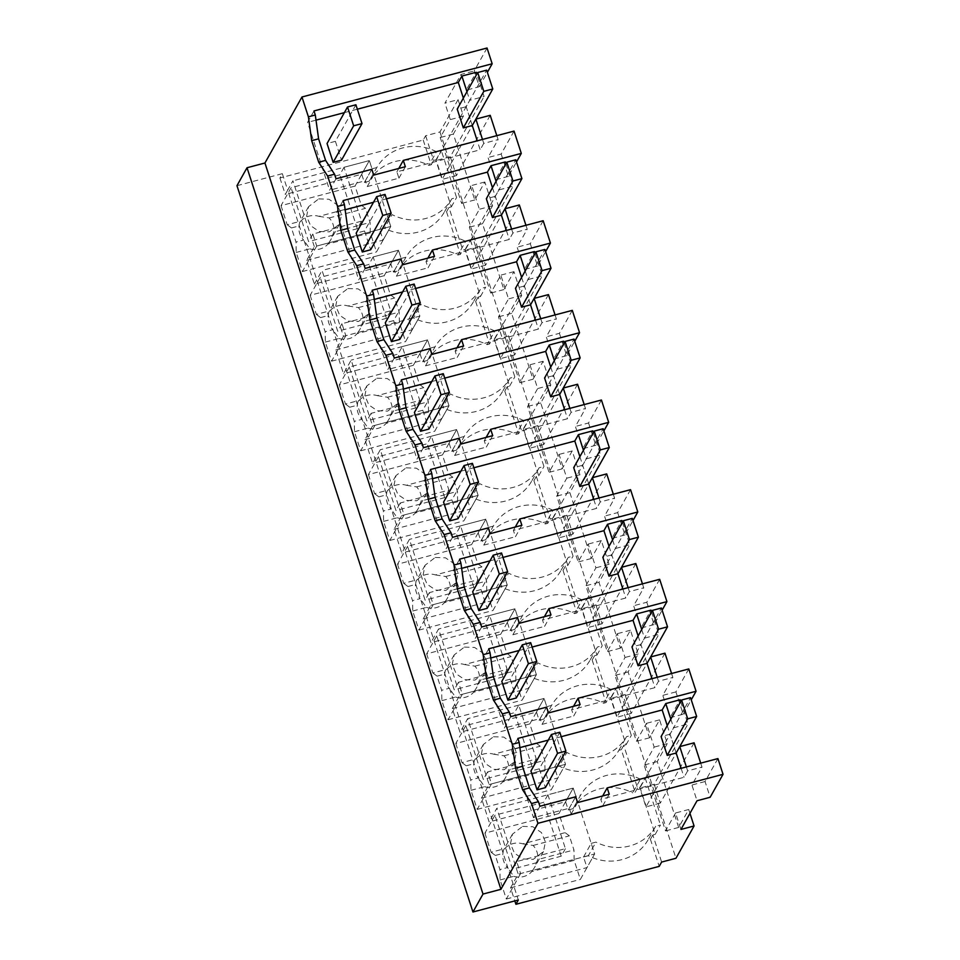 <?xml version="1.0" encoding="UTF-8"?>
<svg xmlns="http://www.w3.org/2000/svg" width="960" height="960" viewBox="0 0 960 960"><rect width="100%" height="100%" fill="white"/><g stroke="black" fill="none" stroke-linecap="round" stroke-linejoin="round"><path stroke-width="0.72" stroke-dasharray="4.8 3.6" d="M313.992 110.94L307.572 122.376L316.008 120.144M336.024 178.764L329.616 190.212L307.572 122.376M487.044 48L474.168 70.956L479.292 86.736L466.164 90.204L476.22 72.276M479.292 86.736L487.368 72.336M344.376 112.632L357.348 109.2M236.964 185.688L282.336 173.676L279.924 177.984L423.216 140.052L425.64 135.744L439.968 131.952L458.076 99.66L444.936 103.14L461.028 74.436L474.168 70.956M371.796 169.296L365.376 180.744L329.616 190.212M373.68 175.104L367.26 186.54L365.376 180.744M367.26 186.54L398.94 178.164L396.888 171.84L480.168 149.796L477.252 140.832M463.368 98.1L472.284 125.532L442.068 179.388L435.96 160.56L469.764 100.296L484.092 96.492L476.82 74.112M671.568 673.5L672.852 677.436L662.784 695.376L670.044 717.708L680.1 699.768M680.7 701.604L687.972 723.996L654.168 784.26L639.84 788.052L673.644 727.788L687.972 723.996M694.092 742.812L660.288 803.088L654.168 784.26M700.692 763.14L701.976 767.076L691.92 785.016L697.032 800.748M458.076 99.66L463.428 116.136L453.36 134.064L474.768 199.944L484.824 182.004L492.552 205.776L482.496 223.716L503.892 289.584L513.96 271.656L521.676 295.416L511.62 313.356L533.016 379.236L543.084 361.296L550.8 385.056L540.744 402.996L562.152 468.876L572.208 450.936L579.924 474.696L569.868 492.636L591.276 558.516L601.332 540.576L609.06 564.336L598.992 582.276L620.4 648.156L630.456 630.216L638.184 653.988L628.128 671.916L649.524 737.796L659.592 719.856L667.308 743.628L657.252 761.568L678.66 827.436L688.716 809.508L675.576 812.976L680.928 829.452M675.576 812.976L665.52 830.916L644.112 765.036L654.168 747.096L646.452 723.336L636.396 741.276L614.988 675.396L625.044 657.456L617.328 633.696L607.26 651.636L585.864 585.756L595.92 567.816L588.204 544.056L578.136 561.996L556.74 496.116L566.796 478.176L562.944 466.32L559.068 454.416L549.012 472.356L527.604 406.476L537.672 388.536L529.944 364.776L519.888 382.704L498.48 316.836L508.536 298.896L500.82 275.124L490.764 293.064L469.356 227.184L479.412 209.256L471.696 185.484L461.628 203.424L440.232 137.544L450.288 119.604L444.936 103.14M461.028 74.436L466.164 90.204M490.212 115.32L456.408 175.596L450.288 156.768L484.092 96.492M496.812 135.648L498.096 139.584L488.028 157.524L495.288 179.856L505.344 161.916M505.944 163.752L513.216 186.144L479.412 246.408L465.084 250.2L495.288 196.344L501.408 215.172L471.204 269.028L465.084 250.2M519.336 204.96L485.532 265.236L479.412 246.408M525.936 225.288L527.22 229.224L517.152 247.164L524.412 269.496L534.468 251.556M535.068 253.392L542.34 275.784L508.536 336.048L494.208 339.852L524.412 285.996L530.532 304.812L500.328 358.668L494.208 339.852M548.46 294.6L514.656 354.876L508.536 336.048M555.06 314.928L556.344 318.876L546.288 336.804L553.536 359.136L563.604 341.196M564.192 343.032L571.464 365.424L537.672 425.7L523.332 429.492L553.536 375.636L559.656 394.452L529.452 448.308L523.332 429.492M577.584 384.24L543.78 444.516L537.672 425.7M584.196 404.58L585.468 408.516L575.412 426.456L582.66 448.776L592.728 430.836M593.328 432.684L600.6 455.064L566.796 515.34L552.468 519.132L582.672 465.276L588.78 484.092L558.576 537.948L552.468 519.132M606.708 473.892L572.904 534.156L566.796 515.34M613.32 494.22L614.592 498.156L604.536 516.096L608.16 527.256L611.796 538.416L621.852 520.476M622.452 522.324L629.724 544.704L595.92 604.98L581.592 608.772L611.796 554.916L617.916 573.744L587.7 627.6L581.592 608.772M635.844 563.532L602.04 623.796L595.92 604.98M642.444 583.86L643.728 587.796L633.66 605.736L640.92 628.056L650.976 610.128M651.576 611.964L658.848 634.344L625.044 694.62L610.716 698.412L640.92 644.556L647.04 663.384L616.836 717.24L610.716 698.412M664.968 653.172L631.164 713.448L625.044 694.62M466.968 91.68L469.764 100.296M463.428 116.136L450.288 119.604M688.716 809.508L689.964 813.348M439.968 131.952L675.96 858.264M425.64 135.744L433.656 160.452L436.044 159.816L451.344 206.868L448.956 207.504L462.792 250.092L465.18 249.456L480.468 296.508L478.08 297.144L491.916 339.732L494.304 339.096L509.592 386.16L507.204 386.784L514.512 409.284L521.04 429.372L523.428 428.736L538.716 475.8L536.328 476.424L543.636 498.924L550.164 519.012L552.552 518.388L567.84 565.44L565.452 566.076L579.288 608.652L581.676 608.028L596.976 655.08L594.588 655.716L608.424 698.304L610.812 697.668L626.1 744.72L623.712 745.356L637.548 787.944L639.936 787.308L655.224 834.36L652.836 834.996L661.632 862.056M423.216 140.052L431.244 164.748L433.656 160.452M279.924 177.984L285.276 194.448L287.688 190.152L518.328 899.988M431.244 164.748L428.856 165.384L436.5 151.752L441.276 150.492L456.576 197.544L451.8 198.804A46.032 43.548 -150.7 0 1 392.088 214.608L384.444 228.252L379.668 229.512L383.1 240.096L390.756 226.464L387.312 215.88L392.088 214.608M436.5 151.752A46.032 43.548 -150.7 0 0 376.8 167.556L369.156 181.188A46.032 43.548 -150.7 0 1 428.856 165.384M369.156 181.188L364.38 182.46L361.704 174.216L285.276 194.448M282.336 173.676L287.688 190.152L292.92 180.816L314.328 246.696L390.756 226.464L316.716 246.06L312.816 234.06L361.536 221.172L344.028 167.292L369.348 160.584L292.92 180.816M405.36 166.716L398.94 178.164M398.784 168.456L396.888 171.84M514.044 131.088L501.168 154.044L488.028 157.524M482.484 139.44L483.756 143.376L498.096 139.584M483.756 143.376L480.168 149.796M501.168 154.044L508.416 176.376L516.492 161.976M484.824 182.004L471.696 185.484M492.552 205.776L479.412 209.256M474.768 199.944L461.628 203.424M453.36 134.064L440.232 137.544M450.288 156.768L435.96 160.56M456.408 175.596L442.068 179.388M508.416 176.376L495.288 179.856M436.044 159.816L441.276 150.492M451.344 206.868L456.576 197.544M448.956 207.504L446.532 211.812L444.144 212.436L451.8 198.804M446.532 211.812L460.368 254.4L462.792 250.092M364.38 182.46L372.024 168.828L369.348 160.584L390.756 226.464L376.464 251.94L370.26 232.848L370.068 222.468L365.484 208.356L361.26 205.152L355.056 186.06L369.348 160.584L361.704 174.216M376.8 167.556L372.024 168.828M465.18 249.456L470.412 240.132L465.636 241.392A46.032 43.548 -150.7 0 0 405.924 257.196L398.28 270.828L393.504 272.1L390.828 263.868L314.4 284.088L306.684 260.328L314.328 246.696M314.4 284.088L322.044 270.456L343.452 336.336L419.88 316.104L416.436 305.52L421.212 304.26L413.568 317.892L408.792 319.152L412.236 329.736L419.88 316.104L345.84 335.712L341.94 323.712L390.66 310.812L373.152 256.932L398.472 250.224L322.044 270.456M306.684 260.328L383.1 240.096M444.144 212.436A46.032 43.548 -150.7 0 1 384.444 228.252M460.368 254.4L457.98 255.024L465.636 241.392M398.28 270.828A46.032 43.548 -150.7 0 1 457.98 255.024M379.668 229.512L387.312 215.88M343.452 336.336L335.808 349.968L343.524 373.74L351.168 360.108L372.576 425.976L364.932 439.608L372.648 463.38L380.304 449.748L401.7 515.628L394.056 529.26L401.784 553.02L409.428 539.388L430.836 605.268L423.18 618.9L430.908 642.66L438.552 629.028L459.96 694.908L452.316 708.54L460.032 732.3L467.676 718.668L489.084 784.548L481.44 798.18L489.156 821.94L496.8 808.308L518.208 874.188L510.564 887.82L514.824 900.912M655.224 834.36L660.456 825.036L655.68 826.296L648.036 839.94L650.424 839.304L659.208 866.364M510.564 887.82L586.992 867.588L594.636 853.956L518.208 874.188M648.036 839.94A46.032 43.548 -150.7 0 1 588.324 855.744L583.548 857.004L586.992 867.588M650.424 839.304L652.836 834.996M717.924 758.58L705.048 781.536L710.16 797.268M705.048 781.536L691.92 785.016M583.548 857.004L591.192 843.372L594.636 853.956L520.596 873.564L516.696 861.564L565.416 848.664L547.92 794.784L573.228 788.076L496.8 808.308M591.192 843.372L595.968 842.112L588.324 855.744M655.68 826.296A46.032 43.548 -150.7 0 1 595.968 842.112M623.712 745.356L621.3 749.664L635.136 792.252L637.548 787.944M639.936 787.308L645.168 777.984L640.392 779.244L632.748 792.876L635.136 792.252M645.168 777.984L660.456 825.036M678.66 827.436L665.52 830.916M657.252 761.568L644.112 765.036M667.308 743.628L654.168 747.096M659.592 719.856L646.452 723.336M688.8 668.94L675.924 691.896L683.184 714.228L670.044 717.708M675.924 691.896L662.784 695.376M683.184 714.228L691.26 699.828M517.872 738.432L511.464 749.868L519.9 747.636M548.256 740.124L561.228 736.692M670.848 719.172L673.644 727.788M660.288 803.088L645.96 806.88L639.84 788.052M667.248 725.592L676.164 753.024L645.96 806.88M686.364 766.932L687.648 770.868L701.976 767.076M602.664 795.96L600.768 799.332L684.048 777.288L687.648 770.868M609.24 794.22L602.832 805.656L600.768 799.332M577.56 802.596L571.152 814.044L602.832 805.656M571.152 814.044L569.268 808.236L533.496 817.704L511.464 749.868M575.676 796.8L569.268 808.236M539.916 806.256L533.496 817.704M640.392 779.244A46.032 43.548 -150.7 0 0 580.68 795.048L573.036 808.68L568.26 809.952L565.584 801.708L489.156 821.94M565.584 801.708L573.228 788.076L594.636 853.956L580.344 879.432L574.152 860.34L573.948 849.96L569.364 835.848L565.152 832.644L558.948 813.552L573.228 788.076L575.904 796.32L580.68 795.048M573.036 808.68A46.032 43.548 -150.7 0 1 632.748 792.876M481.44 798.18L557.868 777.948L565.512 764.316L562.068 753.732L566.844 752.46L559.2 766.104L554.424 767.364L557.868 777.948M621.3 749.664L618.912 750.288A46.032 43.548 -150.7 0 1 559.2 766.104M681.132 768.324L684.048 777.288M568.26 809.952L575.904 796.32M365.16 268.416L358.74 279.852L336.696 212.016L345.144 209.784M343.116 200.58L336.696 212.016M400.92 258.948L394.5 270.384L358.74 279.852M402.804 264.744L396.396 276.192L394.5 270.384M434.484 256.368L428.064 267.804L426.012 261.48L509.292 239.436L512.892 233.028L527.22 229.224M396.396 276.192L428.064 267.804M427.908 258.108L426.012 261.48M543.168 220.728L530.292 243.696L517.152 247.164M530.292 243.696L537.552 266.016L545.628 251.616M373.5 202.284L386.472 198.84M506.376 230.472L509.292 239.436M492.492 187.74L495.288 196.344L498.888 189.936L513.216 186.144M537.552 266.016L524.412 269.496M511.608 229.08L512.892 233.028M496.092 181.32L498.888 189.936M393.504 272.1L401.148 258.468L398.472 250.224L419.88 316.104L405.588 341.58L399.384 322.488L399.192 312.108L394.608 297.996L390.384 294.792L384.192 275.7L398.472 250.224L390.828 263.868M405.924 257.196L401.148 258.468M480.468 296.508L485.7 287.184L480.924 288.456A46.032 43.548 -150.7 0 1 421.212 304.26M470.412 240.132L485.7 287.184M478.08 297.144L475.668 301.452L473.28 302.088L480.924 288.456M475.668 301.452L489.504 344.04L491.916 339.732M513.96 271.656L500.82 275.124M521.676 295.416L508.536 298.896M503.892 289.584L490.764 293.064M482.496 223.716L469.356 227.184M485.532 265.236L471.204 269.028M335.808 349.968L412.236 329.736M473.28 302.088A46.032 43.548 -150.7 0 1 413.568 317.892M489.504 344.04L487.116 344.664L494.76 331.032L499.536 329.772L514.824 376.824L510.048 378.096A46.032 43.548 -150.7 0 1 450.336 393.9L442.692 407.532L437.916 408.792L441.36 419.388L449.004 405.744L445.56 395.16L450.336 393.9M494.76 331.032A46.032 43.548 -150.7 0 0 435.048 346.836L427.404 360.48A46.032 43.548 -150.7 0 1 487.116 344.664M427.404 360.48L422.628 361.74L419.952 353.508L343.524 373.74M408.792 319.152L416.436 305.52M394.284 358.056L387.864 369.492L365.832 301.656L374.268 299.424M372.24 290.22L365.832 301.656M430.044 348.588L423.636 360.024L387.864 369.492M431.928 354.396L425.52 365.832L423.636 360.024M463.608 346.008L457.2 357.444L455.136 351.12L538.416 329.076L542.016 322.668L556.344 318.876M425.52 365.832L457.2 357.444M457.032 347.748L455.136 351.12M572.292 310.368L559.416 333.336L546.288 336.804M559.416 333.336L566.676 355.656L574.752 341.256M402.624 291.924L415.596 288.492M535.5 320.112L538.416 329.076M521.616 277.38L524.412 285.996L528.012 279.576L542.34 275.784M566.676 355.656L553.536 359.136M540.732 318.732L542.016 322.668M525.216 270.96L528.012 279.576M494.304 339.096L499.536 329.772M422.628 361.74L430.272 348.108L427.596 339.876L351.168 360.108M435.048 346.836L430.272 348.108M419.952 353.508L427.596 339.876L449.004 405.744L372.576 425.976M509.592 386.16L514.824 376.824M507.204 386.784L504.792 391.092L502.404 391.728L510.048 378.096M504.792 391.092L518.628 433.68L521.04 429.372M543.084 361.296L529.944 364.776M550.8 385.056L537.672 388.536M533.016 379.236L519.888 382.704M511.62 313.356L498.48 316.836M514.656 354.876L500.328 358.668M364.932 439.608L441.36 419.388M502.404 391.728A46.032 43.548 -150.7 0 1 442.692 407.532M518.628 433.68L516.24 434.316L523.884 420.684L528.66 419.412L543.948 466.464L539.172 467.736A46.032 43.548 -150.7 0 1 479.472 483.54L471.816 497.172L467.04 498.432L470.484 509.028L478.128 495.396L474.684 484.8L479.472 483.54M523.884 420.684A46.032 43.548 -150.7 0 0 464.172 436.488L456.528 450.12A46.032 43.548 -150.7 0 1 516.24 434.316M456.528 450.12L451.752 451.38L449.076 443.148L372.648 463.38M437.916 408.792L445.56 395.16M423.408 447.696L416.988 459.132L394.956 391.308L403.392 389.064M401.364 379.86L394.956 391.308M459.168 438.228L452.76 449.664L416.988 459.132M461.052 444.036L454.644 455.472L452.76 449.664M492.732 435.648L486.324 447.084L484.272 440.772L567.54 418.716L571.14 412.308L585.468 408.516M454.644 455.472L486.324 447.084M486.156 437.388L484.272 440.772M601.428 400.008L588.54 422.976L575.412 426.456M588.54 422.976L595.8 445.296L603.876 430.896M431.748 381.564L444.72 378.132M564.624 409.752L567.54 418.716M550.74 367.02L553.536 375.636L557.136 369.216L571.464 365.424M595.8 445.296L582.66 448.776M569.856 408.372L571.14 412.308M554.34 360.612L557.136 369.216M523.428 428.736L528.66 419.412M451.752 451.38L459.396 437.748L456.72 429.516L380.304 449.748M464.172 436.488L459.396 437.748M449.076 443.148L456.72 429.516L478.128 495.396L401.7 515.628M538.716 475.8L543.948 466.464M536.328 476.424L533.916 480.732L531.528 481.368L539.172 467.736M533.916 480.732L547.752 523.32L550.164 519.012M572.208 450.936L559.068 454.416M579.924 474.696L566.796 478.176M562.152 468.876L549.012 472.356M540.744 402.996L527.604 406.476M543.78 444.516L529.452 448.308M394.056 529.26L470.484 509.028M531.528 481.368A46.032 43.548 -150.7 0 1 471.816 497.172M547.752 523.32L545.364 523.956L553.008 510.324L557.784 509.052L573.072 556.116L568.296 557.376A46.032 43.548 -150.7 0 1 508.596 573.18L500.952 586.812L496.176 588.084L499.608 598.668L507.252 585.036L503.82 574.452L508.596 573.18M553.008 510.324A46.032 43.548 -150.7 0 0 493.308 526.128L485.652 539.76A46.032 43.548 -150.7 0 1 545.364 523.956M485.652 539.76L480.876 541.02L478.2 532.788L401.784 553.02M467.04 498.432L474.684 484.8M452.532 537.336L446.124 548.772L424.08 480.948L432.528 478.716M430.5 469.512L424.08 480.948M488.292 527.868L481.884 539.304L446.124 548.772M490.188 533.676L483.768 545.112L481.884 539.304M521.868 525.288L515.448 536.724L513.396 530.412L596.664 508.368L600.264 501.948L614.592 498.156M483.768 545.112L515.448 536.724M515.292 527.028L513.396 530.412M630.552 489.66L617.676 512.616L604.536 516.096M617.676 512.616L624.924 534.936L633 520.548M460.884 471.204L473.844 467.772M593.76 499.392L596.664 508.368M579.876 456.66L582.672 465.276L586.272 458.856L600.6 455.064M624.924 534.936L611.796 538.416M598.992 498.012L600.264 501.948M583.464 450.252L586.272 458.856M552.552 518.388L557.784 509.052M480.876 541.02L488.532 527.388L485.856 519.156L409.428 539.388M493.308 526.128L488.532 527.388M478.2 532.788L485.856 519.156L507.252 585.036L430.836 605.268M567.84 565.44L573.072 556.116M565.452 566.076L563.04 570.372L560.652 571.008L568.296 557.376M563.04 570.372L576.876 612.96L579.288 608.652M601.332 540.576L588.204 544.056M609.06 564.336L595.92 567.816M591.276 558.516L578.136 561.996M569.868 492.636L556.74 496.116M572.904 534.156L558.576 537.948M423.18 618.9L499.608 598.668M560.652 571.008A46.032 43.548 -150.7 0 1 500.952 586.812M576.876 612.96L574.488 613.596L582.132 599.964L586.908 598.692L602.208 645.756L597.432 647.016A46.032 43.548 -150.7 0 1 537.72 662.82L530.076 676.452L525.3 677.724L528.732 688.308L536.388 674.676L532.944 664.092L537.72 662.82M582.132 599.964A46.032 43.548 -150.7 0 0 522.432 615.768L514.788 629.4A46.032 43.548 -150.7 0 1 574.488 613.596M514.788 629.4L510.012 630.66L507.336 622.428L430.908 642.66M496.176 588.084L503.82 574.452M481.656 626.976L475.248 638.412L453.204 570.588L461.652 568.356M459.624 559.152L453.204 570.588M517.428 617.508L511.008 628.944L475.248 638.412M519.312 623.316L512.892 634.752L511.008 628.944M550.992 614.928L544.572 626.364L542.52 620.052L625.8 598.008L629.388 591.588L643.728 587.796M512.892 634.752L544.572 626.364M544.416 616.668L542.52 620.052M659.676 579.3L646.8 602.256L633.66 605.736M646.8 602.256L654.048 624.588L662.124 610.188M490.008 560.844L502.98 557.412M622.884 589.032L625.8 598.008M609 546.3L611.796 554.916L615.396 548.496L629.724 544.704M654.048 624.588L640.92 628.056M628.116 587.652L629.388 591.588M612.6 539.892L615.396 548.496M581.676 608.028L586.908 598.692M510.012 630.66L517.656 617.028L514.98 608.796L438.552 629.028M522.432 615.768L517.656 617.028M507.336 622.428L514.98 608.796L536.388 674.676L459.96 694.908M596.976 655.08L602.208 645.756M594.588 655.716L592.164 660.024L589.776 660.648L597.432 647.016M592.164 660.024L606 702.6L608.424 698.304M630.456 630.216L617.328 633.696M638.184 653.988L625.044 657.456M620.4 648.156L607.26 651.636M598.992 582.276L585.864 585.756M602.04 623.796L587.7 627.6M452.316 708.54L528.732 688.308M589.776 660.648A46.032 43.548 -150.7 0 1 530.076 676.452M606 702.6L603.612 703.236L611.268 689.604L616.044 688.344L631.332 735.396L626.556 736.656A46.032 43.548 -150.7 0 1 566.844 752.46M611.268 689.604A46.032 43.548 -150.7 0 0 551.556 705.408L543.912 719.04A46.032 43.548 -150.7 0 1 603.612 703.236M543.912 719.04L539.136 720.312L536.46 712.068L460.032 732.3M525.3 677.724L532.944 664.092M510.792 716.616L504.372 728.064L482.328 660.228L490.776 657.996M488.748 648.792L482.328 660.228M546.552 707.148L540.132 718.596L504.372 728.064M548.436 712.956L542.028 724.392L540.132 718.596M580.116 704.568L573.696 716.016L571.644 709.692L654.924 687.648L658.524 681.228L672.852 677.436M542.028 724.392L573.696 716.016M573.54 706.308L571.644 709.692M519.132 650.484L532.104 647.052M652.008 678.684L654.924 687.648M638.124 635.952L640.92 644.556L644.52 638.148L658.848 634.344M657.24 677.292L658.524 681.228M641.724 629.532L644.52 638.148M610.812 697.668L616.044 688.344M539.136 720.312L546.78 706.668L544.104 698.436L467.676 718.668M551.556 705.408L546.78 706.668M536.46 712.068L544.104 698.436L565.512 764.316L489.084 784.548M626.1 744.72L631.332 735.396M618.912 750.288L626.556 736.656M649.524 737.796L636.396 741.276M628.128 671.916L614.988 675.396M631.164 713.448L616.836 717.24M554.424 767.364L562.068 753.732M344.028 167.292L339.804 174.828L291.084 187.716L281.028 205.656L355.056 186.06M281.028 205.656L287.22 224.748L300.864 221.136A17.784 16.824 -150.7 0 1 309.06 216.12A17.784 16.824 -150.7 0 1 318.96 216.348L361.26 205.152M287.22 224.748L291.444 227.952L296.028 242.064L303.612 240.06A17.784 16.824 -150.7 0 1 299.028 225.948L299.52 222.804L300.864 221.136M316.716 246.06L302.424 271.536L296.22 252.444L296.028 242.064M312.816 234.06L308.592 241.596L291.084 187.716M361.536 221.172L357.312 228.708L308.592 241.596M357.312 228.708L339.804 174.828M302.424 271.536L376.464 251.94M296.22 252.444L309.864 248.832L303.612 240.06M370.26 232.848L327.96 244.044A17.784 16.824 -150.7 0 1 319.764 249.06A17.784 16.824 -150.7 0 1 309.864 248.832M327.96 244.044L330.528 240.204L333.828 232.068L370.068 222.468M318.96 216.348L329.232 217.944C332.904 222.072 334.44 226.776 333.828 232.068M329.232 217.944L365.484 208.356M318.72 198.9L328.956 199.236L337.536 205.068L341.532 214.404L339.576 224.064L329.424 231.84L319.188 231.504L310.608 225.672L306.612 216.348L308.568 206.676L318.72 198.9M291.444 227.952L299.028 225.948M373.152 256.932L368.928 264.468L320.208 277.368L310.152 295.296L384.192 275.7M310.152 295.296L316.356 314.388L330 310.776A17.784 16.824 -150.7 0 1 338.184 305.76A17.784 16.824 -150.7 0 1 348.084 305.988L390.384 294.792M316.356 314.388L320.568 317.592L325.152 331.716L332.736 329.7A17.784 16.824 -150.7 0 1 328.152 315.588L328.644 312.444L330 310.776M345.84 335.712L331.56 361.176L325.356 342.084L325.152 331.716M341.94 323.712L337.716 331.236L320.208 277.368M390.66 310.812L386.436 318.348L337.716 331.236M386.436 318.348L368.928 264.468M331.56 361.176L405.588 341.58M325.356 342.084L339 338.484L332.736 329.7M399.384 322.488L357.084 333.684A17.784 16.824 -150.7 0 1 348.888 338.7A17.784 16.824 -150.7 0 1 339 338.484M357.084 333.684L359.664 329.844L362.952 321.708L399.192 312.108M348.084 305.988L358.368 307.584C362.04 311.712 363.564 316.416 362.952 321.708M358.368 307.584L394.608 297.996M347.844 288.54L358.092 288.876L366.66 294.708L370.656 304.044L368.7 313.704L358.548 321.48L348.312 321.144L339.732 315.324L335.736 305.988L337.692 296.316L347.844 288.54M320.568 317.592L328.152 315.588M402.288 346.572L427.596 339.876L413.316 365.34L419.52 384.432L423.732 387.636L428.316 401.748L428.52 412.128L434.712 431.22L449.004 405.744L374.964 425.352L371.064 413.352L419.784 400.452L402.288 346.572L398.052 354.108L349.332 367.008L366.84 420.888L371.064 413.352M349.332 367.008L339.276 384.948L413.316 365.34M339.276 384.948L345.48 404.028L359.124 400.416A17.784 16.824 -150.7 0 1 367.32 395.4A17.784 16.824 -150.7 0 1 377.208 395.628L419.52 384.432M345.48 404.028L349.692 407.232L354.288 421.356L361.872 419.34A17.784 16.824 -150.7 0 1 357.276 405.228L357.768 402.084L359.124 400.416M374.964 425.352L360.684 450.816L354.48 431.736L354.288 421.356M419.784 400.452L415.56 407.988L366.84 420.888M415.56 407.988L398.052 354.108M360.684 450.816L434.712 431.22M354.48 431.736L368.124 428.124L361.872 419.34M428.52 412.128L386.208 423.336A17.784 16.824 -150.7 0 1 378.024 428.34A17.784 16.824 -150.7 0 1 368.124 428.124M386.208 423.336L388.788 419.484L392.076 411.348L428.316 401.748M377.208 395.628L387.492 397.236C391.164 401.352 392.688 406.056 392.076 411.348M387.492 397.236L423.732 387.636M376.968 378.18L387.216 378.528L395.796 384.348L399.78 393.684L397.824 403.344L387.672 411.12L377.436 410.784L368.856 404.964L364.872 395.628L366.828 385.956L376.968 378.18M349.692 407.232L357.276 405.228M431.412 436.212L456.72 429.516L442.44 454.98L448.644 474.072L452.856 477.276L457.452 491.4L457.644 501.78L463.848 520.86L478.128 495.396L404.088 514.992L400.2 502.992L448.92 490.092L431.412 436.212L427.188 443.748L378.468 456.648L395.964 510.528L400.2 502.992M378.468 456.648L368.4 474.588L442.44 454.98M368.4 474.588L374.604 493.668L388.248 490.056A17.784 16.824 -150.7 0 1 396.444 485.052A17.784 16.824 -150.7 0 1 406.344 485.268L448.644 474.072M374.604 493.668L378.828 496.872L383.412 510.996L390.996 508.992A17.784 16.824 -150.7 0 1 386.412 494.868L386.892 491.736L388.248 490.056M404.088 514.992L389.808 540.468L383.604 521.376L383.412 510.996M448.92 490.092L444.696 497.628L395.964 510.528M444.696 497.628L427.188 443.748M389.808 540.468L463.848 520.86M383.604 521.376L397.248 517.764L390.996 508.992M457.644 501.78L415.344 512.976A17.784 16.824 -150.7 0 1 407.148 517.992A17.784 16.824 -150.7 0 1 397.248 517.764M415.344 512.976L417.912 509.124L421.2 500.988L457.452 491.4M406.344 485.268L416.616 486.876C420.288 490.992 421.812 495.696 421.2 500.988M416.616 486.876L452.856 477.276M406.104 467.832L416.34 468.168L424.92 473.988L428.904 483.324L426.948 492.996L416.808 500.772L406.56 500.424L397.992 494.604L393.996 485.268L395.952 475.608L406.104 467.832M378.828 496.872L386.412 494.868M460.536 525.852L485.856 519.156L471.564 544.632L477.768 563.712L481.992 566.916L486.576 581.04L486.768 591.42L492.972 610.5L507.252 585.036L433.224 604.632L429.324 592.632L478.044 579.732L460.536 525.852L456.312 533.388L407.592 546.288L425.1 600.168L429.324 592.632M407.592 546.288L397.524 564.228L471.564 544.632M397.524 564.228L403.728 583.32L417.372 579.708A17.784 16.824 -150.7 0 1 425.568 574.692A17.784 16.824 -150.7 0 1 435.468 574.92L477.768 563.712M403.728 583.32L407.952 586.524L412.536 600.636L420.12 598.632A17.784 16.824 -150.7 0 1 415.536 584.508L416.028 581.376L417.372 579.708M433.224 604.632L418.932 630.108L412.728 611.016L412.536 600.636M478.044 579.732L473.82 587.268L425.1 600.168M473.82 587.268L456.312 533.388M418.932 630.108L492.972 610.5M412.728 611.016L426.372 607.404L420.12 598.632M486.768 591.42L444.468 602.616A17.784 16.824 -150.7 0 1 436.272 607.632A17.784 16.824 -150.7 0 1 426.372 607.404M444.468 602.616L447.036 598.764L450.336 590.628L486.576 581.04M435.468 574.92L445.74 576.516C449.412 580.632 450.948 585.348 450.336 590.628M445.74 576.516L481.992 566.916M435.228 557.472L445.464 557.808L454.044 563.628L458.04 572.964L456.084 582.636L445.932 590.412L435.684 590.076L427.116 584.244L423.12 574.908L425.076 565.248L435.228 557.472M407.952 586.524L415.536 584.508M489.66 615.504L514.98 608.796L500.688 634.272L506.892 653.352L511.116 656.568L515.7 670.68L515.892 681.06L522.096 700.152L536.388 674.676L462.348 694.272L458.448 682.272L507.168 669.372L489.66 615.504L485.436 623.028L436.716 635.928L454.224 689.808L458.448 682.272M436.716 635.928L426.66 653.868L500.688 634.272M426.66 653.868L432.852 672.96L446.496 669.348A17.784 16.824 -150.7 0 1 454.692 664.332A17.784 16.824 -150.7 0 1 464.592 664.56L506.892 653.352M432.852 672.96L437.076 676.164L441.66 690.276L449.244 688.272A17.784 16.824 -150.7 0 1 444.66 674.148L445.152 671.016L446.496 669.348M462.348 694.272L448.056 719.748L441.864 700.656L441.66 690.276M507.168 669.372L502.944 676.908L454.224 689.808M502.944 676.908L485.436 623.028M448.056 719.748L522.096 700.152M441.864 700.656L455.496 697.044L449.244 688.272M515.892 681.06L473.592 692.256A17.784 16.824 -150.7 0 1 465.396 697.272A17.784 16.824 -150.7 0 1 455.496 697.044M473.592 692.256L476.16 688.404L479.46 680.268L515.7 670.68M464.592 664.56L474.864 666.156C478.536 670.284 480.072 674.988 479.46 680.268M474.864 666.156L511.116 656.568M464.352 647.112L474.588 647.448L483.168 653.268L487.164 662.604L485.208 672.276L475.056 680.052L464.82 679.716L456.24 673.884L452.244 664.548L454.2 654.888L464.352 647.112M437.076 676.164L444.66 674.148M518.784 705.144L544.104 698.436L529.824 723.912L536.016 743.004L540.24 746.208L544.824 760.32L545.016 770.7L551.22 789.792L565.512 764.316L491.472 783.912L487.572 771.912L536.292 759.024L518.784 705.144L514.56 712.68L465.84 725.568L483.348 779.448L487.572 771.912M465.84 725.568L455.784 743.508L529.824 723.912M455.784 743.508L461.988 762.6L475.632 758.988A17.784 16.824 -150.7 0 1 483.816 753.972A17.784 16.824 -150.7 0 1 493.716 754.2L536.016 743.004M461.988 762.6L466.2 765.804L470.784 779.916L478.368 777.912A17.784 16.824 -150.7 0 1 473.784 763.8L474.276 760.656L475.632 758.988M491.472 783.912L477.192 809.388L470.988 790.296L470.784 779.916M536.292 759.024L532.068 766.548L483.348 779.448M532.068 766.548L514.56 712.68M477.192 809.388L551.22 789.792M470.988 790.296L484.632 786.684L478.368 777.912M545.016 770.7L502.716 781.896A17.784 16.824 -150.7 0 1 494.52 786.912A17.784 16.824 -150.7 0 1 484.632 786.684M502.716 781.896L505.296 778.056L508.584 769.92L544.824 760.32M493.716 754.2L504 755.796C507.672 759.924 509.196 764.628 508.584 769.92M504 755.796L540.24 746.208M493.476 736.752L503.724 737.088L512.292 742.92L516.288 752.256L514.332 761.916L504.18 769.692L493.944 769.356L485.364 763.524L481.368 754.2L483.324 744.528L493.476 736.752M466.2 765.804L473.784 763.8M547.92 794.784L543.684 802.32L494.964 815.208L484.908 833.148L558.948 813.552M484.908 833.148L491.112 852.24L504.756 848.628A17.784 16.824 -150.7 0 1 512.952 843.612A17.784 16.824 -150.7 0 1 522.84 843.84L565.152 832.644M491.112 852.24L495.324 855.444L499.92 869.556L507.504 867.552A17.784 16.824 -150.7 0 1 502.908 853.44L503.4 850.296L504.756 848.628M520.596 873.564L506.316 899.028L500.112 879.936L499.92 869.556M516.696 861.564L512.472 869.088L494.964 815.208M565.416 848.664L561.192 856.2L512.472 869.088M561.192 856.2L543.684 802.32M506.316 899.028L580.344 879.432M500.112 879.936L513.756 876.324L507.504 867.552M574.152 860.34L531.84 871.536A17.784 16.824 -150.7 0 1 523.656 876.552A17.784 16.824 -150.7 0 1 513.756 876.324M531.84 871.536L534.42 867.696L537.708 859.56L573.948 849.96M522.84 843.84L533.124 845.436C536.796 849.564 538.32 854.268 537.708 859.56M533.124 845.436L569.364 835.848M522.6 826.392L532.848 826.728L541.428 832.56L545.412 841.896L543.456 851.556L533.304 859.332L523.068 858.996L514.488 853.176L510.504 843.84L512.46 834.168L522.6 826.392M495.324 855.444L502.908 853.44M472.284 125.532L466.164 106.704L486.66 70.152M466.164 106.704L457.212 109.08M501.408 215.172L495.288 196.344L515.784 159.792M495.288 196.344L486.336 198.72M530.532 304.812L524.412 285.996L544.92 249.444M524.412 285.996L515.46 288.36M559.656 394.452L553.536 375.636L574.044 339.084M553.536 375.636L544.584 378M588.78 484.092L582.672 465.276L603.168 428.724M582.672 465.276L573.708 467.64M617.916 573.744L611.796 554.916L632.292 518.364M611.796 554.916L602.844 557.292M647.04 663.384L640.92 644.556L661.416 608.004M640.92 644.556L631.968 646.932M676.164 753.024L670.044 734.196L690.552 697.644M670.044 734.196L661.092 736.572M355.908 104.772L335.4 141.324L327.048 143.532M335.4 141.324L341.52 160.14M385.032 194.412L364.536 230.964L356.172 233.172M364.536 230.964L370.644 249.78M414.156 284.052L393.66 320.604L385.296 322.812M393.66 320.604L399.768 339.432M443.28 373.692L422.784 410.244L414.42 412.464M422.784 410.244L428.904 429.072M472.404 463.332L451.908 499.884L443.556 502.104M451.908 499.884L458.028 518.712M501.54 552.984L481.032 589.524L472.68 591.744M481.032 589.524L487.152 608.352M530.664 642.624L510.168 679.176L501.804 681.384M510.168 679.176L516.276 697.992M559.788 732.264L539.292 768.816L530.928 771.024M539.292 768.816L545.4 787.632M339.576 224.064L330.528 240.204M308.568 206.676L299.52 222.804M368.7 313.704L359.652 329.844M337.692 296.316L328.644 312.444M397.836 403.356L388.788 419.484M366.816 385.956L357.768 402.084M426.96 492.996L417.912 509.124M395.94 475.596L386.904 491.736M456.084 582.636L447.036 598.764M425.076 565.248L416.028 581.376M485.208 672.276L476.16 688.404M454.2 654.888L445.152 671.016M514.332 761.916L505.284 778.044M483.324 744.528L474.276 760.656M543.468 851.556L534.42 867.696M512.448 834.168L503.4 850.296"/><path stroke-width="1.44" d="M308.4 116.82L315.3 114.984L313.992 110.94L492.168 63.768L487.044 48L301.956 96.996L308.4 116.82L311.688 140.664L318.6 138.828L315.3 114.984M516.492 161.976L521.292 153.408L514.044 131.088L403.296 160.404L405.36 166.716L373.68 175.104L371.796 169.296L336.024 178.764L334.548 174.204L325.608 160.404L318.6 138.828M487.368 72.336L492.168 63.768M316.008 120.144L344.376 112.632M357.348 109.2L458.292 82.476L461.892 76.068L466.968 91.68M476.82 74.112L476.22 72.276L461.892 76.068M472.956 912L236.964 185.688L247.02 167.748L483.012 894.06L472.956 912L518.328 899.988L515.916 904.296L659.208 866.364L661.632 862.056L675.96 858.264L694.068 825.972L680.928 829.452L697.032 800.748L710.16 797.268L723.036 774.312L537.948 823.308L500.928 889.32L483.012 894.06M301.956 96.996L264.936 163.008L247.02 167.748M311.688 140.664L318.708 162.24L327.636 176.04L332.58 191.244L337.524 206.46L340.824 230.304L347.832 251.88L356.76 265.68L366.648 296.1L369.948 319.944L376.956 341.52L385.884 355.32L395.772 385.74L399.072 409.584L406.08 431.16L415.02 444.96L424.896 475.38L428.196 499.224L435.204 520.8L444.144 534.6L454.032 565.032L457.32 588.876L464.34 610.44L473.268 624.24L483.156 654.672L486.456 678.516L493.464 700.092L502.392 713.892L512.28 744.312L515.58 768.156L522.588 789.732L531.516 803.532L537.948 823.308M264.936 163.008L500.928 889.32M318.708 162.24L325.608 160.404M327.636 176.04L334.548 174.204M337.524 206.46L344.436 204.624L343.116 200.58L521.292 153.408M492.78 88.98L486.66 70.152L477.708 72.528L483.816 91.344L492.78 88.98L472.284 125.532L477.252 140.832M458.292 82.476L463.368 98.1M561.228 736.692L662.172 709.968L665.772 703.56L680.1 699.768L680.7 701.604M696.66 716.472L690.552 697.644L681.588 700.02L687.708 718.848L696.66 716.472L676.164 753.024L679.764 746.604L694.092 742.812L700.692 763.14M483.816 91.344L463.32 127.896L472.284 125.532L475.872 119.112L490.212 115.32L496.812 135.648M386.472 198.84L487.416 172.128L491.016 165.708L505.344 161.916L505.944 163.752M521.904 178.62L515.784 159.792L506.832 162.168L512.952 180.996L521.904 178.62L501.408 215.172L505.008 208.752L519.336 204.96L525.936 225.288M415.596 288.492L516.54 261.768L520.14 255.348L534.468 251.556L535.068 253.392M551.028 268.26L544.92 249.444L535.956 251.808L542.076 270.636L551.028 268.26L530.532 304.812L534.132 298.392L548.46 294.6L555.06 314.928M444.72 378.132L545.676 351.408L549.264 344.988L563.604 341.196L564.192 343.032M580.152 357.9L574.044 339.084L565.08 341.448L571.2 360.276L580.152 357.9L559.656 394.452L563.256 388.044L577.584 384.24L584.196 404.58M473.844 467.772L574.8 441.048L578.4 434.628L592.728 430.836L593.328 432.684M609.288 447.54L603.168 428.724L594.216 431.1L600.324 449.916L609.288 447.54L588.78 484.092L592.38 477.684L606.708 473.892L613.32 494.22M502.98 557.412L603.924 530.688L607.524 524.28L621.852 520.476L622.452 522.324M638.412 537.192L632.292 518.364L623.34 520.74L629.448 539.556L638.412 537.192L617.916 573.744L621.504 567.324L635.844 563.532L642.444 583.86M532.104 647.052L633.048 620.328L636.648 613.92L650.976 610.128L651.576 611.964M667.536 626.832L661.416 608.004L652.464 610.38L658.584 629.196L667.536 626.832L647.04 663.384L650.64 656.964L664.968 653.172L671.568 673.5M689.964 813.348L694.068 825.972M403.296 160.404L398.784 168.456M475.872 119.112L482.484 139.44M514.824 900.912L515.916 904.296M531.516 803.532L538.428 801.696L539.916 806.256L575.676 796.8L577.56 802.596L609.24 794.22L607.188 787.896L717.924 758.58L723.036 774.312M512.28 744.312L519.192 742.476L517.872 738.432L696.06 691.26L688.8 668.94L578.064 698.256L573.54 706.308M502.392 713.892L509.304 712.056L510.792 716.616L546.552 707.148L548.436 712.956L580.116 704.568L578.064 698.256M515.58 768.156L522.492 766.332L519.192 742.476M522.588 789.732L529.488 787.908L522.492 766.332M529.488 787.908L538.428 801.696M691.26 699.828L696.06 691.26M519.9 747.636L548.256 740.124M665.772 703.56L670.848 719.172M679.764 746.604L686.364 766.932M607.188 787.896L602.664 795.96M687.708 718.848L667.212 755.388L676.164 753.024L681.132 768.324M662.172 709.968L667.248 725.592M347.832 251.88L354.744 250.044L363.672 263.844L356.76 265.68M340.824 230.304L347.736 228.48L354.744 250.044M363.672 263.844L365.16 268.416L400.92 258.948L402.804 264.744L434.484 256.368L432.432 250.044L543.168 220.728L550.428 243.06L372.24 290.22L373.56 294.276L376.86 318.12L369.948 319.944M366.648 296.1L373.56 294.276M344.436 204.624L347.736 228.48M432.432 250.044L427.908 258.108M545.628 251.616L550.428 243.06M345.144 209.784L373.5 202.284M512.952 180.996L492.444 217.536L501.408 215.172L506.376 230.472M487.416 172.128L492.492 187.74M505.008 208.752L511.608 229.08M491.016 165.708L496.092 181.32M376.956 341.52L383.868 339.696L392.796 353.496L385.884 355.32M383.868 339.696L376.86 318.12M392.796 353.496L394.284 358.056L430.044 348.588L431.928 354.396L463.608 346.008L461.556 339.684L572.292 310.368L579.552 332.7L401.364 379.86L402.684 383.916L405.984 407.76L399.072 409.584M395.772 385.74L402.684 383.916M461.556 339.684L457.032 347.748M574.752 341.256L579.552 332.7M374.268 299.424L402.624 291.924M542.076 270.636L521.58 307.188L530.532 304.812L535.5 320.112M516.54 261.768L521.616 277.38M534.132 298.392L540.732 318.732M520.14 255.348L525.216 270.96M406.08 431.16L412.992 429.336L421.92 443.136L415.02 444.96M412.992 429.336L405.984 407.76M421.92 443.136L423.408 447.696L459.168 438.228L461.052 444.036L492.732 435.648L490.68 429.324L601.428 400.008L608.676 422.34L430.5 469.512L431.808 473.556L435.108 497.4L428.196 499.224M424.896 475.38L431.808 473.556M490.68 429.324L486.156 437.388M603.876 430.896L608.676 422.34M403.392 389.064L431.748 381.564M571.2 360.276L550.704 396.828L559.656 394.452L564.624 409.752M545.676 351.408L550.74 367.02M563.256 388.044L569.856 408.372M549.264 344.988L554.34 360.612M435.204 520.8L442.116 518.976L451.056 532.776L444.144 534.6M442.116 518.976L435.108 497.4M451.056 532.776L452.532 537.336L488.292 527.868L490.188 533.676L521.868 525.288L519.804 518.976L630.552 489.66L637.8 511.98L459.624 559.152L460.932 563.196L464.232 587.04L457.32 588.876M454.032 565.032L460.932 563.196M519.804 518.976L515.292 527.028M633 520.548L637.8 511.98M432.528 478.716L460.884 471.204M600.324 449.916L579.828 486.468L588.78 484.092L593.76 499.392M574.8 441.048L579.876 456.66M592.38 477.684L598.992 498.012M578.4 434.628L583.464 450.252M464.34 610.44L471.24 608.616L480.18 622.416L473.268 624.24M471.24 608.616L464.232 587.04M480.18 622.416L481.656 626.976L517.428 617.508L519.312 623.316L550.992 614.928L548.928 608.616L659.676 579.3L666.924 601.62L488.748 648.792L490.068 652.836L493.368 676.68L486.456 678.516M483.156 654.672L490.068 652.836M548.928 608.616L544.416 616.668M662.124 610.188L666.924 601.62M461.652 568.356L490.008 560.844M629.448 539.556L608.952 576.108L617.916 573.744L622.884 589.032M603.924 530.688L609 546.3M621.504 567.324L628.116 587.652M607.524 524.28L612.6 539.892M493.464 700.092L500.376 698.256L509.304 712.056M500.376 698.256L493.368 676.68M490.776 657.996L519.132 650.484M658.584 629.196L638.076 665.748L647.04 663.384L652.008 678.684M633.048 620.328L638.124 635.952M650.64 656.964L657.24 677.292M636.648 613.92L641.724 629.532M463.32 127.896L457.212 109.08L477.708 72.528M492.444 217.536L486.336 198.72L506.832 162.168M521.58 307.188L515.46 288.36L535.956 251.808M550.704 396.828L544.584 378L565.08 341.448M579.828 486.468L573.708 467.64L594.216 431.1M608.952 576.108L602.844 557.292L623.34 520.74M638.076 665.748L631.968 646.932L652.464 610.38M667.212 755.388L661.092 736.572L681.588 700.02M327.048 143.532L347.544 106.98L353.664 125.808L333.156 162.36L327.048 143.532M353.664 125.808L362.016 123.588L355.908 104.772L347.544 106.98M362.016 123.588L341.52 160.14L333.156 162.36M356.172 233.172L376.668 196.62L382.788 215.448L362.292 252L356.172 233.172M382.788 215.448L391.14 213.24L385.032 194.412L376.668 196.62M391.14 213.24L370.644 249.78L362.292 252M385.296 322.812L405.792 286.272L411.912 305.088L391.416 341.64L385.296 322.812M411.912 305.088L420.276 302.88L414.156 284.052L405.792 286.272M420.276 302.88L399.768 339.432L391.416 341.64M414.42 412.464L434.928 375.912L441.036 394.728L420.54 431.28L414.42 412.464M441.036 394.728L449.4 392.52L443.28 373.692L434.928 375.912M449.4 392.52L428.904 429.072L420.54 431.28M443.556 502.104L464.052 465.552L470.16 484.368L449.664 520.92L443.556 502.104M470.16 484.368L478.524 482.16L472.404 463.332L464.052 465.552M478.524 482.16L458.028 518.712L449.664 520.92M472.68 591.744L493.176 555.192L499.296 574.02L478.788 610.56L472.68 591.744M499.296 574.02L507.648 571.8L501.54 552.984L493.176 555.192M507.648 571.8L487.152 608.352L478.788 610.56M501.804 681.384L522.3 644.832L528.42 663.66L507.924 700.212L501.804 681.384M528.42 663.66L536.772 661.44L530.664 642.624L522.3 644.832M536.772 661.44L516.276 697.992L507.924 700.212M530.928 771.024L551.424 734.472L557.544 753.3L537.048 789.852L530.928 771.024M557.544 753.3L565.908 751.08L559.788 732.264L551.424 734.472M565.908 751.08L545.4 787.632L537.048 789.852"/></g></svg>
